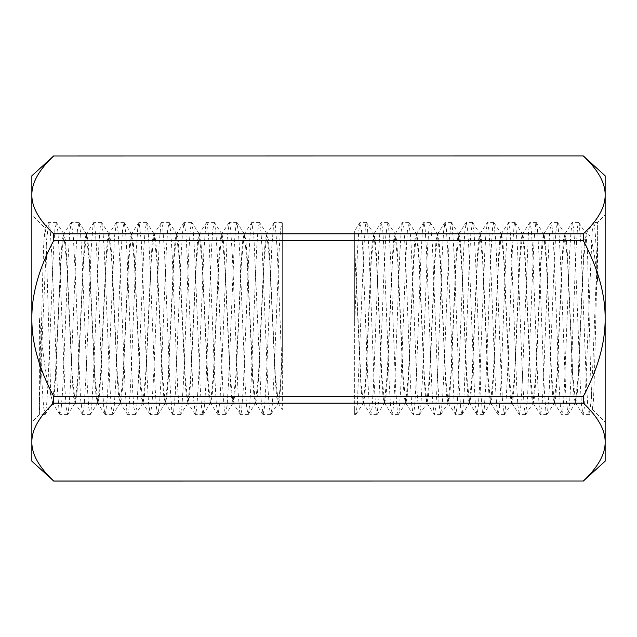 <?xml version="1.0" encoding="UTF-8"?>
<svg xmlns="http://www.w3.org/2000/svg" width="637" height="637" viewBox="0 0 637 637"><rect width="100%" height="100%" fill="white"/><g stroke="black" fill="none" stroke-linecap="round" stroke-linejoin="round"><path stroke-width="0.48" stroke-dasharray="3.19 2.39" d="M605.15 214.868L605.15 422.132L605.15 214.868L597.625 222.385L597.625 281.395C594.034 246.368 590.22 230.53 586.183 233.89L583.476 261.465L578.277 379.286L576.979 396.97L575.673 403.157L572.862 375.472L567.663 257.706L566.365 240.03L565.067 233.827L562.256 261.457L557.049 379.278L555.751 396.962L554.453 403.165L551.642 375.559L546.442 257.722L545.137 240.038L543.839 233.843L541.028 261.504L535.828 379.294L534.523 396.978L533.225 403.165L530.414 375.488L525.214 257.706L523.909 240.038L522.611 233.827L519.8 261.433L514.6 379.278L513.303 396.962L511.997 403.157L509.186 375.527L503.986 257.714L502.689 240.03L501.383 233.843L498.572 261.528L493.372 379.294L492.075 396.97L490.769 403.173L487.966 375.551L482.758 257.722L481.461 240.038L480.163 233.835L477.352 261.441L472.144 379.278L470.847 396.962L469.549 403.157L466.73 375.488L461.53 257.706L460.233 240.022L458.935 233.835L456.124 261.496L450.924 379.286L449.618 396.962L448.114 403.006L445.51 375.567L440.31 257.722L439.004 240.038L437.707 233.843L434.896 261.481L429.696 379.286L428.39 396.97L426.878 402.998L424.282 375.472L419.082 257.706L417.784 240.03L416.479 233.827L413.676 261.441L408.468 379.278L407.17 396.955L405.865 403.157L403.062 375.551L397.854 257.714L396.556 240.03L395.044 234.01L392.44 261.52L387.24 379.294L385.942 396.978L384.644 403.165L381.834 375.512L376.626 257.714L375.328 240.038L374.03 233.835L371.22 261.433L366.02 379.278L364.714 396.962L363.416 403.157L361.075 383.625L354.682 246.575L354.682 233.835L282.318 233.835L282.318 349.665L280.296 386.906L278.273 402.974L270.868 414.44L272.254 405.299L273.639 383.426L279.173 249.553L280.559 229.431L282.159 222.552M585.992 233.835L587.473 252.069L590.523 368.672L591.534 398.436L592.633 409.48L593.565 398.85L594.584 368.481L597.625 242.323L597.625 222.385L593.477 222.536L592.171 231.55L585.658 387.384L584.352 407.545L583.046 414.607L581.557 405.395L580.251 383.57L575.044 249.608L573.738 229.447L572.432 222.385L570.951 231.55L569.645 253.359L564.43 387.376L563.124 407.537L561.818 414.615L560.337 405.474L559.031 383.673L553.816 249.624L552.51 229.463L551.212 222.401L549.715 231.589L548.417 253.407L543.202 387.392L541.896 407.553L540.598 414.615L539.109 405.411L537.803 383.585L532.588 249.608L531.282 229.455L529.984 222.385L528.495 231.518L521.974 387.368L520.676 407.537L519.37 414.607L517.881 405.443L516.575 383.633L511.36 249.616L510.062 229.447L508.565 222.536L507.267 231.605L505.961 253.43L500.746 387.392L499.448 407.553L498.142 414.623L496.661 405.466L495.355 383.649L490.14 249.624L488.834 229.463L487.528 222.393L486.047 231.534L484.741 253.335L479.526 387.376L478.22 407.545L476.914 414.607L475.425 405.403L474.127 383.585L468.912 249.608L467.606 229.447L466.308 222.385L464.811 231.581L463.513 253.407L458.298 387.384L456.992 407.545L455.694 414.615L454.205 405.482L447.684 249.632L446.386 229.463L445.08 222.393L443.591 231.565L442.285 253.375L437.07 387.384L435.772 407.553L434.275 414.464L432.977 405.395L431.671 383.57L426.456 249.608L425.158 229.455L423.852 222.377L422.363 231.526L421.065 253.335L415.85 387.368L414.544 407.537L413.238 414.607L411.749 405.466L410.451 383.657L405.236 249.624L403.93 229.455L402.441 222.536L401.135 231.597L399.829 253.422L394.622 387.392L393.316 407.553L392.01 414.615L390.521 405.435L389.223 383.609L384.007 249.616L382.702 229.463L381.221 222.528L379.915 231.518L378.609 253.319L373.393 387.368L372.088 407.537L370.79 414.607L369.301 405.427L367.995 383.617L362.779 249.616L361.474 229.447L359.985 222.536L358.663 231.892L357.333 254.426L354.682 323.851L354.682 414.615L354.682 409.878L355.924 414.48L357.317 404.336L363.998 244.903L365.662 224.391L366.355 222.393L367.334 226.374L369.006 250.381L374.007 380.01L375.679 407.672L376.969 414.615L379.015 397.528L384.023 271.02L385.688 237.068L387.583 222.385L389.032 231.048L390.696 260.414L395.704 389.621L397.369 411.781L398.197 414.607L399.041 411.629L400.713 389.207L405.713 259.92L407.385 230.793L408.811 222.385L410.722 237.394L412.394 271.553L417.394 397.878L419.425 414.615L420.738 407.441L422.403 379.533L427.411 249.951L429.083 226.199L430.039 222.393L430.747 224.519L432.419 245.301L437.42 374.062L439.092 404.606L440.645 414.615L442.428 401.557L444.1 368.688L449.101 241.296L451.259 222.393L452.445 228.197L454.109 254.617L459.118 384.366L460.79 409.687L461.873 414.607L462.454 413.198L464.126 394.072L469.127 266.043L470.799 234.129L472.471 222.385L474.135 233.62L475.807 265.151L480.816 393.411L482.48 413.007L483.101 414.607L484.152 410.013L485.816 385.138L490.824 255.421L492.497 228.572L493.715 222.393L495.833 240.667L500.841 367.772L502.505 401.015L504.329 414.615L505.842 405.076L507.514 374.93L512.522 246.001L514.186 224.742L514.943 222.393L515.859 225.904L517.523 249.21L522.531 378.704L524.203 407.035L525.549 414.615L527.54 398.475L532.548 272.485L534.212 237.975L535.884 222.719L536.346 222.528L537.548 230.363L539.221 259.076L544.229 388.482L545.893 411.359L546.777 414.607L547.565 412.028L549.229 390.338L554.238 261.266L555.91 231.494L557.391 222.385L559.246 236.502L560.918 270.088L565.919 396.915L568.005 414.607L569.255 408.07L570.927 380.822L575.936 251.145L577.6 226.684L578.619 222.393L579.272 224.176L580.944 244.226L585.944 372.677L587.617 403.842L589.233 414.615L590.953 402.393L592.625 370.113L597.625 242.323M45.092 228.11L43.722 244.162L42.631 278.409L39.375 414.615L39.375 318.5C42.958 356.067 46.772 381.651 50.817 395.251L45.896 234.942L45.092 228.11L31.85 214.868L31.85 422.132L31.85 214.868M597.625 281.395L595.643 238.485L594.655 226.501L593.66 222.393M354.682 323.851L354.682 230.761L359.985 222.536M50.817 395.251L52.616 402.982L55.379 375.384L60.905 257.667L62.283 240.022L63.668 233.843L66.662 261.68L72.188 379.349L73.566 396.994L75.19 402.982L77.945 375.304L83.471 257.651L84.848 240.022L86.234 233.835L89.228 261.616L94.754 379.334L96.131 396.978L97.748 402.974L100.511 375.336L106.037 257.659L107.414 240.014L108.8 233.835L111.794 261.703L117.319 379.349L118.697 396.986L120.313 402.99L123.076 375.384L128.602 257.667L129.98 240.03L131.365 233.843L134.359 261.656L139.885 379.341L141.263 396.986L142.887 402.974L145.642 375.289L151.168 257.651L152.546 240.014L153.923 233.827L156.925 261.624L162.443 379.334L163.828 396.97L165.445 402.974L168.208 375.36L173.726 257.659L175.111 240.014L176.489 233.843L179.491 261.703L185.017 379.349L186.394 396.986L188.011 402.99L190.774 375.368L196.292 257.667L197.677 240.03L199.055 233.835L202.056 261.632L207.574 379.341L208.96 396.986L210.576 402.974L213.339 375.297L218.857 257.651L220.243 240.014L221.62 233.835L224.622 261.656L230.14 379.341L231.526 396.978L233.134 402.982L235.897 375.376L241.423 257.667L242.808 240.022L244.186 233.843L247.188 261.696L252.706 379.349L254.091 396.994L255.469 403.165L258.471 375.32L263.989 257.659L265.374 240.022L266.752 233.835L269.746 261.616L275.272 379.334L276.649 396.978L278.273 402.974M50.817 391.994L52.449 402.974L54.065 396.978L55.451 379.334L60.969 261.616L63.971 233.835L65.348 240.022L66.726 257.651L72.252 375.312L75.254 403.165L76.631 396.994L78.009 379.349L83.535 261.688L86.528 233.843L87.914 240.022L89.291 257.667L94.817 375.384L97.811 403.165L99.197 396.978L100.574 379.341L106.1 261.656L109.094 233.835L110.48 240.014L111.857 257.651L117.383 375.297L120.377 403.157L121.763 396.978L123.14 379.341L128.666 261.632L131.66 233.835L133.045 240.03L134.423 257.667L139.949 375.368L142.943 403.173L144.328 396.986L145.706 379.349L151.224 261.711L154.226 233.843L155.611 240.014L156.989 257.659L162.515 375.36L165.278 402.974L166.894 396.97L168.272 379.334L173.797 261.616L176.791 233.827L178.169 240.014L179.554 257.651L185.072 375.289L187.835 402.982L189.452 396.986L190.837 379.341L196.355 261.664L199.357 233.843L200.735 240.022L202.12 257.667L207.646 375.384L210.409 402.99L212.017 396.978L213.403 379.349L218.921 261.696L221.923 233.835L223.3 240.006L224.686 257.651L230.204 375.32L232.967 402.974L234.583 396.978L235.969 379.334L241.495 261.616L244.258 234.018L245.866 240.022L247.252 257.659L252.77 375.328L255.533 402.99L257.149 396.994L258.526 379.349L264.052 261.696L266.815 234.026L268.432 240.022L269.817 257.667L275.335 375.376L278.337 403.165L279.332 399.925L280.328 390.457L282.318 356.147L282.318 374.994L282.318 222.918L282.318 349.665M39.375 318.5L42.193 386.46L43.603 407.29L45.219 414.456L46.605 405.355L47.99 383.498L53.524 249.569L54.909 229.447L56.502 222.56L57.887 231.701L59.273 253.574L64.807 387.439L66.192 407.569L67.785 414.456L69.17 405.283L70.556 383.402L76.09 249.553L77.475 229.439L79.068 222.544L80.453 231.637L81.831 253.502L87.373 387.423L88.758 407.553L90.35 414.44L91.736 405.307L93.121 383.442L98.655 249.561L100.041 229.431L101.633 222.552L103.019 231.725L104.404 253.614L109.938 387.447L111.324 407.561L112.916 414.456L114.294 405.355L115.679 383.49L121.221 249.577L122.607 229.447L124.199 222.56L125.585 231.677L126.97 253.542L132.504 387.439L133.889 407.569L135.482 414.448L136.867 405.275L138.253 383.386L143.787 249.553L145.172 229.439L146.757 222.536L148.142 231.653L149.528 253.518L155.07 387.431L156.455 407.553L157.841 414.607L159.425 405.331L160.811 383.466L166.353 249.561L167.738 229.439L169.124 222.393L170.716 231.725L172.101 253.614L177.635 387.447L179.021 407.569L180.406 414.615L181.991 405.339L183.376 383.466L188.918 249.569L190.304 229.447L191.681 222.393L193.274 231.653L194.659 253.518L200.201 387.431L201.587 407.561L202.964 414.607L204.565 405.275L205.95 383.394L211.484 249.553L212.869 229.431L214.247 222.385L215.839 231.677L217.225 253.558L222.767 387.439L224.144 407.553L225.53 414.615L227.122 405.355L228.508 383.49L234.042 249.569L235.427 229.447L236.813 222.393L238.413 231.717L239.791 253.59L245.333 387.447L246.71 407.569L248.096 414.615L249.688 405.299L251.074 383.418L256.615 249.561L257.993 229.447L259.378 222.385L260.971 231.645L262.356 253.502L267.89 387.431L269.276 407.553L270.868 414.44M354.682 233.835L354.682 409.878M395.258 233.835L393.65 240.038L392.352 257.706L387.153 375.488L384.342 403.165L383.044 396.97L381.738 379.286L376.539 261.481L373.935 234.01L372.43 240.038L371.124 257.722L365.925 375.567L363.321 403.006L362.063 399.065L361.004 387.2L354.682 250.827M282.318 356.147L282.318 233.835M565.067 233.835L563.458 240.03L562.16 257.706L556.961 375.496L554.15 403.157L552.852 396.962L551.546 379.278L546.347 261.433L543.743 233.994L542.238 240.038L540.932 257.706L535.733 375.496L532.922 403.165L531.624 396.97L530.326 379.286L525.119 261.488L522.523 234.01L521.01 240.038L519.712 257.722L514.505 375.567L511.694 403.165L510.396 396.97L509.098 379.294L503.899 261.52L501.295 234.002L499.782 240.03L498.484 257.714L493.285 375.527L490.474 403.157L489.168 396.962L487.87 379.278L482.663 261.441L479.86 233.827L478.554 240.03L477.256 257.706L472.057 375.472L469.246 403.157L467.948 396.97L466.642 379.278L461.443 261.449L458.632 233.843L457.334 240.038L456.028 257.722L450.829 375.543L448.018 403.173L446.72 396.97L445.422 379.294L440.215 261.512L437.619 234.01L436.106 240.038L434.808 257.722L429.601 375.559L426.79 403.165L425.492 396.962L424.194 379.286L418.987 261.488L416.391 233.994L414.878 240.03L413.58 257.714L408.381 375.504L405.57 403.157L404.264 396.962L402.966 379.278L397.759 261.433L394.956 233.835M578.802 222.536L586.191 233.994L584.686 240.03L583.388 257.722L578.181 375.559L575.378 403.165L574.072 396.962L572.774 379.286L567.575 261.473L564.764 233.835M278.098 402.982L282.318 409.519L282.318 374.994L277.175 249.266L275.391 225.832L274.42 222.393L273.599 224.893L271.816 246.686L266.449 376.658L264.658 406.143L263.145 414.615L261.082 399.288L253.932 237.967L251.862 222.385L250.357 230.666L248.565 259.976L243.207 390.011L241.415 412.004L240.579 414.607L239.631 411.295L237.84 388.052L232.473 257.722L230.69 229.535L229.296 222.385L227.114 239.568L221.748 367.103L219.956 400.808L218.173 414.52L216.381 404.925L214.597 374.341L209.231 244.807L207.447 224.28L206.73 222.393L205.655 226.637L203.872 251.289L198.505 381.826L196.714 408.667L195.448 414.607L193.138 395.481L187.78 267.046L185.988 234.52L184.165 222.377L182.413 233.588L180.621 265.406L175.263 394.287L173.471 413.317L172.882 414.607L171.687 409.328L169.896 383.283L164.529 252.698L162.746 227.226L161.599 222.393L160.954 223.913L159.17 243.565L153.804 372.741L152.012 404.049L150.316 414.615L148.437 401.796L146.653 368.783L141.287 240.706L139.033 222.393L137.711 228.818L135.92 256.217L130.561 386.691L128.77 410.761L127.75 414.607L126.986 412.434L125.194 391.301L119.836 261.536L118.044 231.478L116.467 222.385L114.469 236.916L109.102 362.875L107.319 398.205L105.527 414.185L104.978 414.448L103.743 406.932L101.952 378.203L96.585 248L94.802 225.355L93.902 222.393L93.01 225.331L91.226 247.92L85.86 378.115L84.068 406.884L82.619 414.615L80.493 398.276L75.134 271.187L73.343 236.972L71.336 222.385L69.767 231.43L67.976 261.449L62.617 391.222L60.826 412.41L59.846 414.44L59.042 410.793L57.25 386.77L51.892 256.305L50.1 228.858L48.77 222.393L46.525 240.635L39.375 401.732M31.85 461.188L31.85 442.07C31.707 454.181 38.984 467.16 53.659 480.999L583.341 480.999C598.016 467.16 605.293 454.181 605.15 442.07C605.293 429.951 598.016 416.98 583.341 403.141L53.659 403.141C38.984 416.98 31.707 429.951 31.85 442.07L31.85 318.5C31.707 342.73 38.984 368.68 53.659 396.349L583.341 396.349C598.016 368.68 605.293 342.73 605.15 318.5C605.293 294.27 598.016 268.32 583.341 240.651L53.659 240.651C38.984 268.32 31.707 294.27 31.85 318.5L31.85 194.93C31.707 207.049 38.984 220.02 53.659 233.859L583.341 233.859C598.016 220.02 605.293 207.049 605.15 194.93C605.293 182.819 598.016 169.84 583.341 156.001L53.659 156.001C38.984 169.84 31.707 182.819 31.85 194.93L31.85 175.812M53.659 396.349L53.659 403.141M53.659 233.859L53.659 240.651M583.341 240.651L583.341 233.859M583.341 403.141L583.341 396.349M605.15 175.812L605.15 461.188M592.521 409.503L605.15 422.132M45.012 414.615L39.375 414.615L31.85 422.132M578.619 222.385L572.432 222.385M557.391 222.385L551.212 222.385M536.163 222.385L529.984 222.385M514.943 222.385L508.756 222.385M493.715 222.385L487.528 222.385M472.487 222.385L466.308 222.385M451.259 222.385L445.08 222.385M430.039 222.385L423.852 222.385M408.811 222.385L402.624 222.385M387.583 222.385L381.396 222.385M366.355 222.385L360.176 222.385M589.233 414.615L583.046 414.615M568.005 414.615L561.818 414.615M546.777 414.615L540.598 414.615M525.549 414.615L519.37 414.615M504.329 414.615L498.142 414.615M483.101 414.615L476.914 414.615M461.873 414.615L455.694 414.615M440.645 414.615L434.466 414.615M419.425 414.615L413.238 414.615M398.197 414.615L392.01 414.615M376.969 414.615L370.79 414.615M355.741 414.615L354.682 414.615M586.08 234.002L593.477 222.536M575.466 402.998L582.863 414.464M564.86 233.986L572.249 222.52M554.246 402.998L561.643 414.472M543.624 234.01L551.021 222.544M533.01 403.006L540.407 414.472M522.404 233.994L529.801 222.528M511.79 402.998L519.187 414.464M501.176 234.002L508.565 222.536M490.562 403.014L497.959 414.48M479.956 234.002L487.345 222.536M469.334 402.99L476.731 414.456M458.72 233.994L466.117 222.528M448.114 403.006L455.511 414.472M437.5 234.01L444.897 222.544M426.878 402.998L434.275 414.464M416.272 233.986L423.669 222.52M405.658 402.998L413.055 414.464M395.044 234.01L402.441 222.536M384.43 403.006L391.827 414.472M373.823 233.994L381.221 222.528M363.201 402.99L370.599 414.456M52.616 402.982L45.219 414.456M63.907 234.026L56.502 222.56M75.19 402.982L67.785 414.456M86.465 234.018L79.068 222.544M97.748 402.974L90.35 414.44M109.038 234.018L101.633 222.552M120.313 402.99L112.916 414.456M131.596 234.026L124.199 222.56M142.887 402.974L135.482 414.448M154.162 234.01L146.757 222.536M165.445 402.974L158.048 414.448M176.728 234.026L169.331 222.56M188.011 402.99L180.605 414.464M199.293 234.026L191.888 222.552M210.576 402.974L203.179 414.44M221.859 234.01L214.454 222.544M233.134 402.982L225.737 414.448M244.425 234.026L237.028 222.56M255.708 402.982L248.311 414.456M266.983 234.018L259.585 222.544M354.682 403.165L282.318 403.165M592.633 409.48L589.416 414.48M355.924 414.48L363.321 403.006M366.538 222.536L373.935 234.01M377.16 414.472L384.549 403.006M387.766 222.528L395.163 233.994M398.38 414.456L405.777 402.99M408.994 222.528L416.391 233.994M419.6 414.472L426.997 402.998M430.222 222.536L437.619 234.01M440.828 414.48L448.225 403.014M451.442 222.536L458.839 234.002M462.064 414.464L469.461 402.998M472.67 222.52L480.067 233.986M483.284 414.464L490.681 402.998M493.898 222.536L501.295 234.002M504.504 414.472L511.901 403.006M515.126 222.544L522.523 234.01M525.74 414.472L533.137 403.006M536.346 222.528L543.743 233.994M546.968 414.456L554.357 402.99M557.574 222.52L564.971 233.994M568.188 414.464L575.585 402.998M44.956 228.142L48.563 222.552M274.213 222.56L266.815 234.026M262.93 414.456L255.533 402.99M251.655 222.544L244.258 234.018M240.364 414.44L232.967 402.974M229.081 222.552L221.684 234.018M217.806 414.456L210.409 402.99M206.523 222.56L199.118 234.026M195.233 414.448L187.835 402.982M183.958 222.544L176.56 234.01M172.675 414.448L165.278 402.974M161.384 222.56L153.987 234.026M150.109 414.464L142.712 402.99M138.826 222.552L131.429 234.026M127.543 414.44L120.138 402.974M116.26 222.544L108.863 234.01M104.978 414.448L97.58 402.982M93.695 222.56L86.298 234.026M82.412 414.456L75.015 402.982M71.137 222.544L63.732 234.018M59.846 414.44L52.449 402.974M281.944 222.385L274.42 222.385M259.378 222.385L251.862 222.385M236.813 222.385L229.296 222.385M214.247 222.385L206.73 222.385M191.681 222.385L184.165 222.385M169.124 222.385L161.599 222.385M146.558 222.385L139.033 222.385M123.992 222.385L116.467 222.385M101.426 222.385L93.902 222.385M78.861 222.385L71.336 222.385M56.295 222.385L48.77 222.385M270.661 414.615L263.145 414.615M248.096 414.615L240.579 414.615M225.53 414.615L218.013 414.615M202.964 414.615L195.448 414.615M180.406 414.615L172.882 414.615M157.841 414.615L150.316 414.615M135.275 414.615L127.75 414.615M112.709 414.615L105.185 414.615M90.143 414.615L82.619 414.615M67.578 414.615L60.053 414.615"/><path stroke-width="0.96" d="M583.341 156.001C598.016 169.84 605.293 182.819 605.15 194.93C605.293 207.049 598.016 220.02 583.341 233.859L53.659 233.859C38.984 220.02 31.707 207.049 31.85 194.93C31.707 182.819 38.984 169.84 53.659 156.001L583.341 155.954L53.659 156.001M53.659 155.954L31.85 175.812L31.85 318.5C31.707 294.27 38.984 268.32 53.659 240.651L583.341 240.651C598.016 268.32 605.293 294.27 605.15 318.5C605.293 342.73 598.016 368.68 583.341 396.349L53.659 396.349C38.984 368.68 31.707 342.73 31.85 318.5L31.85 442.07C31.707 429.951 38.984 416.98 53.659 403.141L583.341 403.141C598.016 416.98 605.293 429.951 605.15 442.07C605.293 454.181 598.016 467.16 583.341 480.999L53.659 480.999C38.984 467.16 31.707 454.181 31.85 442.07L31.85 461.188L53.659 480.999M53.659 240.651L53.659 233.859M53.659 403.141L53.659 396.349M583.341 233.859L583.341 240.651M583.341 480.999L53.659 481.046M583.341 396.349L583.341 403.141M583.341 481.046L605.15 461.188L605.15 175.812L583.341 155.954"/></g></svg>
